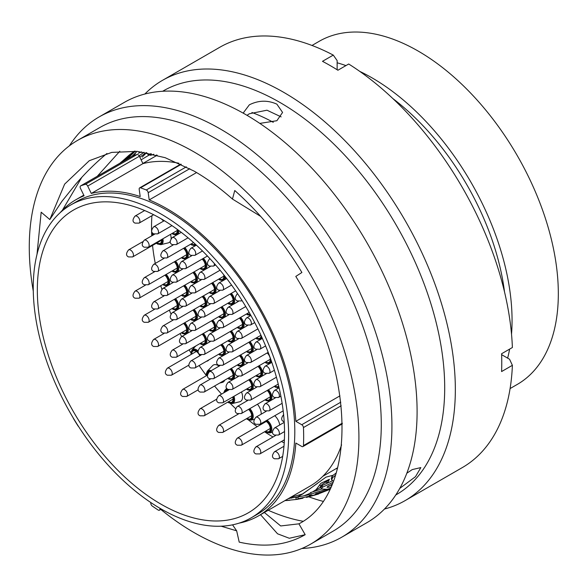 <?xml version="1.0" encoding="UTF-8"?>
<svg xmlns="http://www.w3.org/2000/svg" width="587" height="587" viewBox="0 0 587 587"><rect width="100%" height="100%" fill="white"/><g stroke="black" fill="none" stroke-linecap="round" stroke-linejoin="round"><path stroke-width="0.88" d="M73.184 417.863A2.399 1.387 -120 0 0 73.588 418.766A193.13 111.501 -120 0 0 77.917 425.766A2.399 1.387 -120 0 0 78.599 426.573M150.837 502.575L150.8 503.081A2.399 1.387 -120 0 0 152.304 506.067A193.13 111.501 -120 0 0 158.108 510A2.399 1.387 -120 0 0 158.219 510.074A2.399 1.387 -120 0 0 159.422 510.191A2.399 1.387 -120 0 0 159.913 509.259L160.765 508.768M160.941 504.145A174.809 100.927 60 0 1 46.74 350.101A174.809 100.927 60 0 1 73.536 210.029A174.809 100.927 60 0 1 160.941 218.687A174.809 100.927 60 0 1 275.134 372.723A174.809 100.927 60 0 1 248.338 512.803A174.809 100.927 60 0 1 160.941 504.145M359.794 71.401A198.09 114.37 60 0 1 371.989 77.829A198.09 114.37 60 0 1 511.526 334.208M509.611 349.111A198.09 114.37 60 0 1 507.652 358.136M312.005 45.463L319.211 41.303A198.09 114.37 60 0 1 418.252 51.113A198.09 114.37 60 0 1 547.664 225.672A198.09 114.37 60 0 1 517.301 384.404L510.096 388.565M392.894 98.601A189.748 109.549 60 0 1 504.519 291.944M501.819 353.616A189.748 109.549 60 0 1 501.614 354.387M327.766 482.565A207.688 119.909 60 0 1 324.971 482.096M337.481 468.514A184.597 106.577 60 0 1 335.815 468.815M160.941 213.962A180.591 104.266 60 0 1 278.913 373.097A180.591 104.266 60 0 1 251.229 517.807A180.591 104.266 60 0 1 160.941 508.863A180.591 104.266 60 0 1 42.961 349.727A180.591 104.266 60 0 1 70.645 205.024A180.591 104.266 60 0 1 160.941 213.962M70.645 205.024L76.816 201.458A180.591 104.266 60 0 1 167.104 210.403A180.591 104.266 60 0 1 285.084 369.539A180.591 104.266 60 0 1 257.399 514.249L251.229 517.807M196.586 172.556L149.208 199.91A182.55 105.396 60 0 1 167.104 208.803A182.55 105.396 60 0 1 295.848 421.319L339.946 395.858M341.568 444.873A182.55 105.396 60 0 1 310.046 486.117L258.383 515.944A182.55 105.396 60 0 1 239.151 523.12M342.302 423.851L302.951 446.568A2.399 1.387 -120 0 1 301.755 446.45L295.848 443.046A182.55 105.396 60 0 1 258.383 515.944M60.006 212.824A182.55 105.396 60 0 1 75.833 199.756A182.55 105.396 60 0 1 84.08 195.787L80.492 188.405A2.399 1.387 -120 0 1 80.624 185.896A2.399 1.387 -120 0 1 80.757 185.837A193.13 111.501 -120 0 1 85.342 184.347L137.006 154.52A193.13 111.501 -120 0 0 132.42 156.01L80.757 185.837M159.987 508.313L159.913 509.259M302.951 446.568A2.399 1.387 -120 0 0 303.442 445.584A193.13 111.501 -120 0 0 303.442 427.549A2.399 1.387 -120 0 0 301.755 424.724L295.848 421.319M149.208 199.91L148.195 192.69A2.399 1.387 -120 0 0 146.266 189.983A193.13 111.501 -120 0 0 140.528 187.833A2.399 1.387 -120 0 0 139.662 187.869A2.399 1.387 -120 0 0 139.192 189.322L140.205 196.542A182.55 105.396 60 0 0 91.286 193.446L87.698 186.064A2.399 1.387 -120 0 0 85.342 184.347M178.969 163.252A182.55 105.396 60 0 0 142.949 163.619L91.286 193.446M137.006 154.52A2.399 1.387 60 0 1 139.361 156.237L87.698 186.064M142.949 163.619L139.361 156.237M155.364 156.267A184.597 106.577 60 0 1 156.458 154.975M251.926 112.484A207.688 119.909 60 0 1 273.278 122.316M337.364 69.897A189.748 109.549 60 0 1 338.134 70.102M337.136 62.787A198.09 114.37 60 0 1 345.926 65.605M319.585 487.922L322.043 484.444L328.052 480.518M313.032 491.613L316.092 489.697L320.972 483.218L329.432 479.293L327.729 482.602M145.393 153.875L142.186 157.14M303.002 498.216L296.971 499.39L296.09 499.427L298.196 498.745L318.631 494.005L306.458 497.438M329.857 489.411L316.048 493.63C314.383 494.636 315.564 494.57 319.592 493.432L330.254 489.235M316.048 493.63L315.197 494.232M332.169 484.297L327.7 486.476L327.047 487.364L330.767 487.056M333.409 481.215L331.743 480.034L332.616 477.627L335.522 475.221M326.966 489.287L321.338 489.052L322.63 487.129L332.932 482.433M330.004 489.353L314.515 495.23L309.393 495.56L311.103 494.203C315.476 492.471 320.693 490.871 326.754 489.419L330.364 488.347M284.886 500.645L296.244 499.464M146.156 152.613L139.838 157.221M153.823 154.278L150.683 155.276L148.173 154.682L146.684 152.708M140.264 152.481L141.379 152.099M141.115 159.847L148.966 155.159M332.902 475.301L325.99 477.128L302.716 493.983L297.602 496.903L288.811 498.422M134.716 151.145L128.751 155.995L125.875 159.466L126.858 159.114L135.289 151.189M138.114 153.28L141.687 151.886M332.616 477.627L332.11 476.079L336.234 472.946M331.743 480.034L331.273 478.449L332.11 476.079M322.63 487.129L322.212 485.5L332.411 480.856M321.338 489.052L320.964 487.393L322.212 485.5M311.103 494.203L310.78 492.515L321.346 489.081M309.393 495.56L309.122 493.85L310.78 492.515M298.196 498.745L297.983 497.02L309.254 494.694M296.083 499.427L295.929 497.688L297.983 497.02M320.964 487.122L313.539 491.429M309.129 493.74L304.191 495.729M129.793 154.608L121.825 162.107M122.441 161.755L130.153 154.33L134.526 151.13M136.125 152.304L132.06 156.201M133.741 155.54L136.294 152.136M144.02 152.246L139.104 155.79M151.248 153.662L149.626 154.065L147.058 153.471M149.626 154.065L150.683 155.276M120.416 162.922L129.147 155.115M290.514 497.394L302.452 493.99L316.855 483.857M328.676 485.845L331.956 484.796M121.48 161.814L119.961 163.186M331.266 485.06L331.853 484.414M317.567 483.152L317.097 483.754M399.762 488.406L415.479 476.681L420.85 467.59L412.235 469.585L406.82 473.232M259.814 123.402L276.873 120.717L282.574 112.44L276.873 104.156C267.694 100.025 258.515 100.245 249.343 104.824L243.642 112.44L243.73 113.438M247.032 115.345L249.343 113.761L266.975 110.202L281.151 116.894M160.765 509.413A233.098 134.577 -120 0 0 194.092 532.592A233.098 134.577 -120 0 0 310.64 544.134L333.005 531.228A233.098 134.577 -120 0 0 368.731 344.444A233.098 134.577 -120 0 0 216.456 139.038A233.098 134.577 -120 0 0 99.907 127.496L77.55 140.403A233.098 134.577 -120 0 0 33.276 291.13M310.64 544.134A233.098 134.577 -120 0 0 346.374 357.358A233.098 134.577 -120 0 0 194.092 151.952A233.098 134.577 -120 0 0 77.55 140.403M301.85 548.5A242.636 140.088 -120 0 0 341.671 537.244A242.636 140.088 -120 0 0 378.864 342.815A242.636 140.088 -120 0 0 220.352 129.001A242.636 140.088 -120 0 0 99.034 116.982A242.636 140.088 -120 0 0 69.376 145.84M341.671 537.244L366.846 522.709A242.636 140.088 -120 0 0 404.039 328.28A242.636 140.088 -120 0 0 245.527 114.465A242.636 140.088 -120 0 0 124.209 102.446L99.034 116.982M268.222 510.264A233.098 134.577 -120 0 0 303.046 521.256M308.967 496.873A233.098 134.577 -120 0 0 322.938 501.313M395.763 494.995L396.423 494.606A233.098 134.577 -120 0 0 432.157 307.83A233.098 134.577 -120 0 0 279.882 102.424A233.098 134.577 -120 0 0 163.333 90.875L162.665 91.264M384.448 509.039A242.636 140.088 -120 0 0 405.096 500.623A242.636 140.088 -120 0 0 442.282 306.194A242.636 140.088 -120 0 0 283.778 92.379A242.636 140.088 -120 0 0 162.46 80.368A242.636 140.088 -120 0 0 144.85 94.03M405.096 500.623L462.307 467.59A242.636 140.088 -120 0 0 512.385 365.319L501.592 371.556A242.636 140.088 -120 0 0 501.592 353.748L512.385 347.511A242.636 140.088 -120 0 0 348.7 64.005L337.907 70.235A242.636 140.088 -120 0 0 330.195 65.583A242.636 140.088 -120 0 0 322.483 61.327L333.277 55.097A242.636 140.088 -120 0 0 219.67 47.334L162.46 80.368M97.266 176.291L119.807 151.255M221.174 526.201L236.664 530.831L239.21 542.131C264.48 547.832 286.471 545.352 305.189 534.691L298.922 523.831C357.608 493.498 356.074 373.442 295.797 276.426L301.894 272.485C282.596 240.523 260.217 213.198 234.756 190.511L232.467 199.066C219.898 187.943 207.101 178.617 194.092 171.096L165.174 157.69L137.365 151.373L111.735 152.393L89.275 160.713L64.636 184.127L49.822 219.553L61.987 201.231L75.745 184.127C85.386 172.989 95.41 163.091 105.807 154.432L106.966 153.478M236.664 530.831L232.555 524.837M37.003 254.362L41.178 212.201L49.822 219.553M232.467 199.066L260.723 216.42M298.922 523.831L280.711 525.952L264.355 512.495M333.277 55.097L337.136 60.593L337.136 69.75M501.621 354.658L509.56 359.237L512.385 365.319M320.568 486.359A228.46 131.899 -120 0 0 321.184 486.586M305.189 534.691L289.318 538.264L277.556 533.803L260.54 514.696M62.354 210.278L81.784 177.369M247.142 313.619A6.105 3.529 -120 0 0 247.391 313.774A6.105 3.529 -120 0 0 250.194 314.199M219.325 278.788A6.105 3.529 -120 0 0 219.582 278.942A6.105 3.529 -120 0 0 222.921 279.045A6.105 3.529 -120 0 0 223.647 274.621M228.534 302.877A6.105 3.529 -120 0 0 228.791 303.031A6.105 3.529 -120 0 0 232.129 303.134A6.105 3.529 -120 0 0 230.104 294.05M237.933 327.076A6.105 3.529 -120 0 0 238.19 327.23A6.105 3.529 -120 0 0 241.528 327.333A6.105 3.529 -120 0 0 239.349 318.11M256.541 337.818A6.105 3.529 -120 0 0 256.798 337.973A6.105 3.529 -120 0 0 260.136 338.075A6.105 3.529 -120 0 0 261.112 335.632M200.717 268.046A6.105 3.529 -120 0 0 200.974 268.2A6.105 3.529 -120 0 0 204.32 268.303A6.105 3.529 -120 0 0 202.141 259.087M209.926 292.135A6.105 3.529 -120 0 0 210.183 292.289A6.105 3.529 -120 0 0 213.521 292.385A6.105 3.529 -120 0 0 211.496 283.308M231.674 305.291A9.818 5.665 -120 0 0 231.41 304.807M219.325 316.334A6.105 3.529 -120 0 0 219.582 316.488A6.105 3.529 -120 0 0 222.921 316.584A6.105 3.529 -120 0 0 220.749 307.368M228.534 340.416A6.105 3.529 -120 0 0 228.791 340.57A6.105 3.529 -120 0 0 232.129 340.673A6.105 3.529 -120 0 0 230.104 331.596M247.142 351.158A6.105 3.529 -120 0 0 247.391 351.312A6.105 3.529 -120 0 0 250.737 351.415A6.105 3.529 -120 0 0 248.712 342.338M265.75 361.9A6.105 3.529 -120 0 0 265.999 362.054A6.105 3.529 -120 0 0 269.345 362.157A6.105 3.529 -120 0 0 267.166 352.941M191.318 243.847A6.105 3.529 -120 0 0 191.575 244.001A6.105 3.529 -120 0 0 194.913 244.104A6.105 3.529 -120 0 0 195.082 243.95M194.451 246.239A9.818 5.665 -120 0 0 194.194 245.777M182.117 257.304A6.105 3.529 -120 0 0 182.366 257.458A6.105 3.529 -120 0 0 185.712 257.561A6.105 3.529 -120 0 0 183.533 248.345M191.318 281.386A6.105 3.529 -120 0 0 191.575 281.547A6.105 3.529 -120 0 0 194.913 281.643A6.105 3.529 -120 0 0 192.888 272.566M213.059 294.527A9.818 5.665 -120 0 0 212.802 294.065M200.717 305.585A6.105 3.529 -120 0 0 200.974 305.746A6.105 3.529 -120 0 0 204.32 305.842A6.105 3.529 -120 0 0 202.141 296.626M209.926 329.674A6.105 3.529 -120 0 0 210.183 329.828A6.105 3.529 -120 0 0 213.521 329.931A6.105 3.529 -120 0 0 211.496 320.854M231.66 342.808A9.818 5.665 -120 0 0 231.41 342.353M219.325 353.873A6.105 3.529 -120 0 0 219.582 354.027A6.105 3.529 -120 0 0 222.921 354.13A6.105 3.529 -120 0 0 220.749 344.914M237.933 364.615A6.105 3.529 -120 0 0 238.19 364.769A6.105 3.529 -120 0 0 241.528 364.872A6.105 3.529 -120 0 0 239.349 355.656M256.541 375.357A6.105 3.529 -120 0 0 256.798 375.511A6.105 3.529 -120 0 0 260.136 375.614A6.105 3.529 -120 0 0 257.957 366.398M274.951 385.989A6.105 3.529 -120 0 0 275.208 386.143A6.105 3.529 -120 0 0 278.546 386.246A6.105 3.529 -120 0 0 278.715 386.092M172.71 233.105A6.105 3.529 -120 0 0 172.967 233.259A6.105 3.529 -120 0 0 176.305 233.362A6.105 3.529 -120 0 0 177.105 229.246M172.71 270.644A6.105 3.529 -120 0 0 172.967 270.805A6.105 3.529 -120 0 0 176.305 270.901A6.105 3.529 -120 0 0 174.28 261.824M194.451 283.785A9.818 5.665 -120 0 0 194.194 283.323M182.117 294.843A6.105 3.529 -120 0 0 182.366 295.004A6.105 3.529 -120 0 0 185.712 295.1A6.105 3.529 -120 0 0 183.533 285.884M191.318 318.932A6.105 3.529 -120 0 0 191.575 319.086A6.105 3.529 -120 0 0 194.913 319.189A6.105 3.529 -120 0 0 192.888 310.112M213.059 332.066A9.818 5.665 -120 0 0 212.802 331.611M200.717 343.131A6.105 3.529 -120 0 0 200.974 343.285A6.105 3.529 -120 0 0 204.32 343.388A6.105 3.529 -120 0 0 202.141 334.172M228.534 377.962A6.105 3.529 -120 0 0 228.791 378.116A6.105 3.529 -120 0 0 232.129 378.219A6.105 3.529 -120 0 0 230.104 369.135M247.142 388.704A6.105 3.529 -120 0 0 247.391 388.858A6.105 3.529 -120 0 0 250.737 388.961A6.105 3.529 -120 0 0 248.712 379.877M278.084 388.381A9.818 5.665 -120 0 0 277.827 387.919M265.75 399.446A6.105 3.529 -120 0 0 265.999 399.6A6.105 3.529 -120 0 0 269.345 399.703A6.105 3.529 -120 0 0 267.166 390.487M162.863 238.792A7.66 4.425 60 0 1 160.853 244.669L168.175 242.893A9.818 5.665 -120 0 0 170.23 241.433M171.088 238.571A9.818 5.665 -120 0 0 170.487 234.389M153.354 233.685A6.105 3.529 -120 0 0 152.994 235.123M157.045 242.827A6.105 3.529 -120 0 0 157.301 242.981A6.105 3.529 -120 0 0 160.64 243.084A6.105 3.529 -120 0 0 161.542 239.555M175.843 273.043A9.818 5.665 -120 0 0 175.594 272.581M163.509 284.101A6.105 3.529 -120 0 0 163.758 284.262A6.105 3.529 -120 0 0 167.104 284.357A6.105 3.529 -120 0 0 164.925 275.142M172.71 308.19A6.105 3.529 -120 0 0 172.967 308.344A6.105 3.529 -120 0 0 176.305 308.446A6.105 3.529 -120 0 0 174.28 299.37M194.451 321.324A9.818 5.665 -120 0 0 194.194 320.862M182.117 332.389A6.105 3.529 -120 0 0 182.366 332.543A6.105 3.529 -120 0 0 185.712 332.646A6.105 3.529 -120 0 0 183.533 323.43M206.492 361.284L206.962 361.174A9.818 5.665 -120 0 0 208.862 359.912M199.763 355.803A6.105 3.529 -120 0 0 196.08 351.29A6.105 3.529 -120 0 0 193.343 350.843A6.105 3.529 -120 0 0 191.766 354.086M219.743 383.032L222.238 382.431A9.818 5.665 -120 0 0 224.704 380.171M219.09 366.127A9.818 5.665 -120 0 0 218.217 365.562A9.818 5.665 -120 0 0 212.56 365.672L207.358 371.131A7.66 4.425 60 0 1 211.137 370.72M208.987 372.004A6.105 3.529 -120 0 0 208.62 372.099A6.105 3.529 -120 0 0 207.042 375.342M233.934 396.328A7.66 4.425 60 0 1 232.335 403.548L239.665 401.765A9.818 5.665 -120 0 0 241.492 391.962M226.303 391.36A6.105 3.529 -120 0 0 226.054 391.441A6.105 3.529 -120 0 0 225.254 391.969M228.534 401.706A6.105 3.529 -120 0 0 228.791 401.86A6.105 3.529 -120 0 0 232.129 401.963A6.105 3.529 -120 0 0 232.701 397.039M261.171 414.202A9.818 5.665 -120 0 0 257.429 404.245M247.142 418.326A6.105 3.529 -120 0 0 247.391 418.487A6.105 3.529 -120 0 0 250.737 418.582A6.105 3.529 -120 0 0 248.558 409.366M279.713 424.981A9.818 5.665 -120 0 0 274.775 415.713M265.75 431.107A6.105 3.529 -120 0 0 265.999 431.262A6.105 3.529 -120 0 0 269.345 431.364A6.105 3.529 -120 0 0 269.903 426.397A6.105 3.529 -120 0 0 265.999 421.29A6.105 3.529 -120 0 0 265.537 421.048M261.707 423.264A6.105 3.529 -120 0 0 261.692 424.078M264.576 431.783A171.587 99.071 -120 0 0 272.86 436.897A171.587 99.071 -120 0 0 273.021 436.992M281.437 441.497A171.587 99.071 -120 0 0 284.225 442.84M151.923 215.708A171.587 99.071 -120 0 0 151.776 235.82M152.547 245.425A171.587 99.071 -120 0 0 155.276 263.431M160.765 285.686A171.587 99.071 -120 0 0 161.858 289.259M169.35 310.127A171.587 99.071 -120 0 0 170.912 313.898M180.099 333.548A171.587 99.071 -120 0 0 181.691 336.608M189.117 349.83A171.587 99.071 -120 0 0 190.966 352.89M199.154 365.525A171.587 99.071 -120 0 0 206.323 375.533M214.571 386.019A171.587 99.071 -120 0 0 221.541 394.112M230.353 403.474A171.587 99.071 -120 0 0 235.519 408.537M248.426 419.918A171.587 99.071 -120 0 0 257.194 426.676M189.784 168.674L148.195 192.69M181.251 164.323L140.528 187.833M146.266 189.983L186.336 166.847M301.755 424.724L340.776 402.19M341.172 405.771L303.442 427.549M303.442 445.584L342.287 423.161M129.771 156.846L128.751 155.995M291.534 497.167L291.548 498.165M319.431 492.383L319.592 493.432M331.288 485.053L331.479 485.904M319.688 484.789L320.759 486.029M246.621 313.913A6.919 3.992 -120 0 0 247.391 314.434A6.919 3.992 -120 0 0 250.583 314.903M218.812 279.089A6.919 3.992 -120 0 0 219.582 279.603A6.919 3.992 -120 0 0 224.359 275.523M225.415 276.866A7.66 4.425 60 0 1 224.528 279.764M228.013 303.171A6.919 3.992 -120 0 0 228.791 303.692A6.919 3.992 -120 0 0 233.597 301.857A6.919 3.992 -120 0 0 230.552 293.793M231.366 293.324A7.66 4.425 60 0 1 234.587 300.273A7.66 4.425 60 0 1 232.335 304.712L232.936 304.565M237.412 327.37A6.919 3.992 -120 0 0 238.19 327.891A6.919 3.992 -120 0 0 243.011 325.976A6.919 3.992 -120 0 0 239.812 317.846M240.633 317.376A7.66 4.425 60 0 1 243.135 328.045M256.02 338.112A6.919 3.992 -120 0 0 256.798 338.633A6.919 3.992 -120 0 0 261.611 336.733M262.206 338.039A7.66 4.425 60 0 1 261.736 338.787M200.204 268.347A6.919 3.992 -120 0 0 200.974 268.861A6.919 3.992 -120 0 0 205.795 266.946A6.919 3.992 -120 0 0 202.596 258.823M203.418 258.346A7.66 4.425 60 0 1 205.92 269.022M209.405 292.429A6.919 3.992 -120 0 0 210.183 292.95A6.919 3.992 -120 0 0 214.989 291.115A6.919 3.992 -120 0 0 211.944 283.051M212.758 282.582A7.66 4.425 60 0 1 215.987 289.53A7.66 4.425 60 0 1 213.734 293.97L214.226 293.852M218.812 316.628A6.919 3.992 -120 0 0 219.582 317.149A6.919 3.992 -120 0 0 224.403 315.234A6.919 3.992 -120 0 0 221.204 307.104M222.025 306.634A7.66 4.425 60 0 1 224.528 317.303M228.013 340.717A6.919 3.992 -120 0 0 228.791 341.23A6.919 3.992 -120 0 0 233.597 339.396A6.919 3.992 -120 0 0 230.552 331.339M231.366 330.863A7.66 4.425 60 0 1 234.587 337.811A7.66 4.425 60 0 1 232.335 342.258L232.834 342.133M246.621 351.459A6.919 3.992 -120 0 0 247.391 351.973A6.919 3.992 -120 0 0 252.205 350.138A6.919 3.992 -120 0 0 249.159 342.082M249.974 341.605A7.66 4.425 60 0 1 252.337 352.134M265.229 362.201A6.919 3.992 -120 0 0 265.999 362.715A6.919 3.992 -120 0 0 270.886 359.677M268.861 354.144A6.919 3.992 -120 0 0 267.621 352.677M271.59 361.673A7.66 4.425 60 0 1 270.945 362.876M190.804 244.148A6.919 3.992 -120 0 0 191.575 244.662A6.919 3.992 -120 0 0 195.662 244.478M196.293 245.058A7.66 4.425 60 0 1 195.126 245.689L195.618 245.564M181.596 257.605A6.919 3.992 -120 0 0 182.366 258.119A6.919 3.992 -120 0 0 187.187 256.203A6.919 3.992 -120 0 0 183.988 248.081M184.81 247.604A7.66 4.425 60 0 1 187.312 258.28M190.804 281.687A6.919 3.992 -120 0 0 191.575 282.208A6.919 3.992 -120 0 0 196.381 280.373A6.919 3.992 -120 0 0 193.336 272.309M194.158 271.84A7.66 4.425 60 0 1 197.379 278.788A7.66 4.425 60 0 1 195.126 283.228L195.618 283.11M200.204 305.886A6.919 3.992 -120 0 0 200.974 306.407A6.919 3.992 -120 0 0 205.795 304.492A6.919 3.992 -120 0 0 202.596 296.362M203.418 295.892A7.66 4.425 60 0 1 205.92 306.561M209.405 329.975A6.919 3.992 -120 0 0 210.183 330.488A6.919 3.992 -120 0 0 214.989 328.654A6.919 3.992 -120 0 0 211.944 320.597M212.758 320.12A7.66 4.425 60 0 1 215.987 327.069A7.66 4.425 60 0 1 213.734 331.516L214.226 331.391M218.812 354.174A6.919 3.992 -120 0 0 219.582 354.687A6.919 3.992 -120 0 0 224.403 352.772A6.919 3.992 -120 0 0 221.204 344.65M222.025 344.173A7.66 4.425 60 0 1 224.528 354.849M237.412 364.916A6.919 3.992 -120 0 0 238.19 365.43A6.919 3.992 -120 0 0 243.011 363.514A6.919 3.992 -120 0 0 239.812 355.392M240.633 354.915A7.66 4.425 60 0 1 243.135 365.591M256.02 375.658A6.919 3.992 -120 0 0 256.798 376.172A6.919 3.992 -120 0 0 261.619 374.257A6.919 3.992 -120 0 0 258.412 366.134M259.241 365.657A7.66 4.425 60 0 1 261.736 376.333M274.43 386.29A6.919 3.992 -120 0 0 275.208 386.804A6.919 3.992 -120 0 0 278.92 386.972M172.196 233.406A6.919 3.992 -120 0 0 172.967 233.919A6.919 3.992 -120 0 0 177.722 229.693M178.764 230.471A7.66 4.425 60 0 1 176.518 234.939L177.01 234.822M172.196 270.945A6.919 3.992 -120 0 0 172.967 271.465A6.919 3.992 -120 0 0 177.773 269.624A6.919 3.992 -120 0 0 174.728 261.567M175.55 261.098A7.66 4.425 60 0 1 178.771 268.046A7.66 4.425 60 0 1 176.518 272.485L177.01 272.368M181.596 295.144A6.919 3.992 -120 0 0 182.366 295.665A6.919 3.992 -120 0 0 187.187 293.749A6.919 3.992 -120 0 0 183.988 285.62M184.81 285.15A7.66 4.425 60 0 1 187.312 295.819M190.804 319.233A6.919 3.992 -120 0 0 191.575 319.746A6.919 3.992 -120 0 0 196.381 317.912A6.919 3.992 -120 0 0 193.336 309.855M194.158 309.378A7.66 4.425 60 0 1 197.379 316.327A7.66 4.425 60 0 1 195.126 320.773L195.618 320.649M200.204 343.432A6.919 3.992 -120 0 0 200.974 343.945A6.919 3.992 -120 0 0 205.795 342.03A6.919 3.992 -120 0 0 202.596 333.908M203.418 333.431A7.66 4.425 60 0 1 205.92 344.107M228.013 378.255A6.919 3.992 -120 0 0 228.791 378.776A6.919 3.992 -120 0 0 233.597 376.942A6.919 3.992 -120 0 0 230.552 368.878M231.366 368.409A7.66 4.425 60 0 1 234.587 375.357A7.66 4.425 60 0 1 232.335 379.796L232.834 379.679M246.621 389.005A6.919 3.992 -120 0 0 247.391 389.519A6.919 3.992 -120 0 0 252.205 387.684A6.919 3.992 -120 0 0 249.159 379.62M249.974 379.151A7.66 4.425 60 0 1 252.337 389.673M265.229 399.747A6.919 3.992 -120 0 0 265.999 400.261A6.919 3.992 -120 0 0 270.82 398.346A6.919 3.992 -120 0 0 267.621 390.223M268.442 389.746A7.66 4.425 60 0 1 270.945 400.415M156.524 243.128A6.919 3.992 -120 0 0 157.301 243.649A6.919 3.992 -120 0 0 162.027 239.276M162.988 284.401A6.919 3.992 -120 0 0 163.758 284.922A6.919 3.992 -120 0 0 168.579 283.007A6.919 3.992 -120 0 0 165.38 274.877M166.202 274.408A7.66 4.425 60 0 1 168.704 285.077M172.196 308.491A6.919 3.992 -120 0 0 172.967 309.004A6.919 3.992 -120 0 0 177.773 307.17A6.919 3.992 -120 0 0 174.728 299.106M175.55 298.636A7.66 4.425 60 0 1 178.771 305.585A7.66 4.425 60 0 1 176.518 310.031L177.01 309.907M181.596 332.69A6.919 3.992 -120 0 0 182.366 333.203A6.919 3.992 -120 0 0 187.187 331.288A6.919 3.992 -120 0 0 183.988 323.166M184.81 322.689A7.66 4.425 60 0 1 187.312 333.365M200.174 355.561A6.919 3.992 -120 0 0 199.389 354.042M198.347 352.589A6.919 3.992 -120 0 0 196.08 350.63A6.919 3.992 -120 0 0 191.252 354.387M191.076 354.482L190.988 352.56L192.081 349.867A7.66 4.425 60 0 1 196.491 349.786A7.66 4.425 60 0 1 198.024 350.923M228.013 402.007A6.919 3.992 -120 0 0 228.791 402.521A6.919 3.992 -120 0 0 233.134 396.79M246.621 418.626A6.919 3.992 -120 0 0 247.391 419.147A6.919 3.992 -120 0 0 252.212 417.232A6.919 3.992 -120 0 0 249.013 409.102M249.835 408.633A7.66 4.425 60 0 1 253.188 415.633A7.66 4.425 60 0 1 250.942 420.167L254.083 419.404M265.229 431.408A6.919 3.992 -120 0 0 265.999 431.922A6.919 3.992 -120 0 0 270.893 429.178A6.919 3.992 -120 0 0 266.131 420.71M267.041 420.182A7.66 4.425 60 0 1 271.664 427.512A7.66 4.425 60 0 1 269.55 432.942L272.515 432.223M283.837 440.111A6.919 3.992 -120 0 0 284.357 440.477M261.112 423.609A6.919 3.992 -120 0 0 261.171 424.379M227.485 390.678A6.919 3.992 -120 0 0 224.073 392.652M223.735 392.85L224.784 390.465A7.66 4.425 60 0 1 228.563 390.054M210.051 371.344A6.919 3.992 -120 0 0 206.529 375.643M152.789 233.208A6.919 3.992 -120 0 0 152.415 235.453M230.111 307.566A4.058 2.341 60 0 1 232.76 311.147A4.058 2.341 60 0 1 232.144 314.397L228.094 314.39C225.423 313.187 225.415 310.839 228.086 307.368A4.058 2.341 60 0 1 230.111 307.566M276.499 451.953A4.058 2.341 60 0 1 279.155 455.527A4.058 2.341 60 0 1 278.531 458.777L274.481 458.777C271.81 457.567 271.81 455.226 274.474 451.755A4.058 2.341 60 0 1 276.499 451.953M257.898 447.096A4.058 2.341 60 0 1 260.547 450.669A4.058 2.341 60 0 1 259.924 453.92L255.881 453.92C253.202 452.709 253.202 450.368 255.866 446.89A4.058 2.341 60 0 1 257.898 447.096M239.291 438.386A4.058 2.341 60 0 1 241.939 441.96A4.058 2.341 60 0 1 241.316 445.21L237.273 445.21C234.602 443.999 234.595 441.659 237.258 438.188A4.058 2.341 60 0 1 239.291 438.386M220.683 425.604A4.058 2.341 60 0 1 223.331 429.185A4.058 2.341 60 0 1 222.708 432.436L218.665 432.436C215.994 431.225 215.987 428.884 218.65 425.406A4.058 2.341 60 0 1 220.683 425.604M202.075 408.985A4.058 2.341 60 0 1 204.724 412.558A4.058 2.341 60 0 1 204.107 415.809L200.057 415.809C197.386 414.598 197.379 412.257 200.05 408.787A4.058 2.341 60 0 1 202.075 408.985M184.641 389.651A4.058 2.341 60 0 1 187.297 393.224A4.058 2.341 60 0 1 186.673 396.474L182.623 396.474C179.952 395.264 179.952 392.923 182.616 389.445A4.058 2.341 60 0 1 184.641 389.651M169.364 368.387A4.058 2.341 60 0 1 172.02 371.967A4.058 2.341 60 0 1 171.397 375.218L167.346 375.21C164.676 374.007 164.676 371.659 167.339 368.188A4.058 2.341 60 0 1 169.364 368.387M155.658 339.668A4.058 2.341 60 0 1 158.307 343.241A4.058 2.341 60 0 1 157.683 346.491L153.64 346.491C150.969 345.281 150.962 342.94 153.625 339.469A4.058 2.341 60 0 1 155.658 339.668M146.258 315.468A4.058 2.341 60 0 1 148.907 319.042A4.058 2.341 60 0 1 148.284 322.292L144.241 322.292C141.562 321.082 141.562 318.741 144.226 315.27A4.058 2.341 60 0 1 146.258 315.468M137.05 291.379A4.058 2.341 60 0 1 139.699 294.96A4.058 2.341 60 0 1 139.075 298.211L135.032 298.203C132.361 297 132.354 294.652 135.025 291.181A4.058 2.341 60 0 1 137.05 291.379M137.05 216.295A4.058 2.341 60 0 1 139.699 219.876A4.058 2.341 60 0 1 139.075 223.126L135.032 223.119C132.361 221.915 132.354 219.567 135.025 216.097A4.058 2.341 60 0 1 137.05 216.295M130.585 250.106A4.058 2.341 60 0 1 133.234 253.679A4.058 2.341 60 0 1 132.618 256.93L128.568 256.93C125.897 255.727 125.889 253.379 128.56 249.908A4.058 2.341 60 0 1 130.585 250.106M276.499 428.209A4.058 2.341 60 0 1 279.155 431.783A4.058 2.341 60 0 1 278.531 435.033L274.481 435.033C271.81 433.822 271.81 431.482 274.474 428.004A4.058 2.341 60 0 1 276.499 428.209M257.898 417.467A4.058 2.341 60 0 1 260.547 421.04A4.058 2.341 60 0 1 259.924 424.291L255.881 424.291C253.202 423.08 253.202 420.74 255.866 417.262A4.058 2.341 60 0 1 257.898 417.467M239.291 406.725A4.058 2.341 60 0 1 241.939 410.298A4.058 2.341 60 0 1 241.316 413.549L237.273 413.549C234.602 412.338 234.595 409.997 237.258 406.52A4.058 2.341 60 0 1 239.291 406.725M220.683 395.983A4.058 2.341 60 0 1 223.331 399.556A4.058 2.341 60 0 1 222.708 402.807L218.665 402.807C215.994 401.596 215.987 399.255 218.65 395.777A4.058 2.341 60 0 1 220.683 395.983M202.075 385.241A4.058 2.341 60 0 1 204.724 388.814A4.058 2.341 60 0 1 204.107 392.065L200.057 392.065C197.386 390.854 197.379 388.513 200.05 385.035A4.058 2.341 60 0 1 202.075 385.241M174.266 350.41A4.058 2.341 60 0 1 176.914 353.983A4.058 2.341 60 0 1 176.291 357.234L172.248 357.234C169.577 356.023 169.57 353.682 172.233 350.212A4.058 2.341 60 0 1 174.266 350.41M164.859 326.211A4.058 2.341 60 0 1 167.515 329.784A4.058 2.341 60 0 1 166.891 333.034L162.841 333.034C160.17 331.824 160.17 329.483 162.834 326.012A4.058 2.341 60 0 1 164.859 326.211M155.658 302.122A4.058 2.341 60 0 1 158.307 305.702A4.058 2.341 60 0 1 157.683 308.953L153.64 308.945C150.969 307.742 150.962 305.401 153.625 301.923A4.058 2.341 60 0 1 155.658 302.122M146.258 277.922A4.058 2.341 60 0 1 148.907 281.503A4.058 2.341 60 0 1 148.284 284.754L144.241 284.746C141.562 283.543 141.562 281.202 144.226 277.724A4.058 2.341 60 0 1 146.258 277.922M146.258 240.384A4.058 2.341 60 0 1 148.907 243.957A4.058 2.341 60 0 1 148.284 247.208L144.241 247.208C141.562 245.997 141.562 243.656 144.226 240.186A4.058 2.341 60 0 1 146.258 240.384M155.658 227.037A4.058 2.341 60 0 1 158.307 230.618A4.058 2.341 60 0 1 157.683 233.868L153.64 233.861C150.969 232.657 150.962 230.309 153.625 226.839A4.058 2.341 60 0 1 155.658 227.037M267.1 404.01A4.058 2.341 60 0 1 269.749 407.583A4.058 2.341 60 0 1 269.132 410.834L265.082 410.834C262.411 409.623 262.404 407.283 265.075 403.805A4.058 2.341 60 0 1 267.1 404.01M248.492 393.268A4.058 2.341 60 0 1 251.141 396.841A4.058 2.341 60 0 1 250.524 400.092L246.474 400.092C243.803 398.881 243.803 396.541 246.467 393.063A4.058 2.341 60 0 1 248.492 393.268M230.082 382.636A4.058 2.341 60 0 1 232.731 386.209A4.058 2.341 60 0 1 232.114 389.46L228.064 389.46C225.393 388.249 225.386 385.908 228.057 382.438A4.058 2.341 60 0 1 230.082 382.636M211.474 371.894A4.058 2.341 60 0 1 214.13 375.467A4.058 2.341 60 0 1 213.507 378.718L209.456 378.718C206.785 377.507 206.785 375.166 209.449 371.696A4.058 2.341 60 0 1 211.474 371.894M192.874 361.152A4.058 2.341 60 0 1 195.522 364.725A4.058 2.341 60 0 1 194.899 367.976L190.856 367.976C188.178 366.765 188.178 364.424 190.841 360.954A4.058 2.341 60 0 1 192.874 361.152M183.467 336.953A4.058 2.341 60 0 1 186.116 340.526A4.058 2.341 60 0 1 185.499 343.777L181.449 343.777C178.778 342.566 178.778 340.225 181.442 336.755A4.058 2.341 60 0 1 183.467 336.953M174.266 312.864A4.058 2.341 60 0 1 176.914 316.444A4.058 2.341 60 0 1 176.291 319.695L172.248 319.695C169.577 318.484 169.57 316.144 172.233 312.666A4.058 2.341 60 0 1 174.266 312.864M164.859 288.665A4.058 2.341 60 0 1 167.515 292.245A4.058 2.341 60 0 1 166.891 295.496L162.841 295.496C160.17 294.285 160.17 291.944 162.834 288.466A4.058 2.341 60 0 1 164.859 288.665M155.658 264.583A4.058 2.341 60 0 1 158.307 268.156A4.058 2.341 60 0 1 157.683 271.407L153.64 271.407C150.969 270.196 150.962 267.855 153.625 264.385A4.058 2.341 60 0 1 155.658 264.583M164.859 251.126A4.058 2.341 60 0 1 167.515 254.699A4.058 2.341 60 0 1 166.891 257.95L162.841 257.95C160.17 256.739 160.17 254.398 162.834 250.928A4.058 2.341 60 0 1 164.859 251.126M174.266 237.779A4.058 2.341 60 0 1 176.914 241.36A4.058 2.341 60 0 1 176.291 244.61L172.248 244.603C169.577 243.4 169.57 241.052 172.233 237.581A4.058 2.341 60 0 1 174.266 237.779M276.499 390.663A4.058 2.341 60 0 1 279.155 394.237A4.058 2.341 60 0 1 278.531 397.494L274.481 397.487C271.81 396.284 271.81 393.936 274.474 390.465A4.058 2.341 60 0 1 276.499 390.663M257.898 379.921A4.058 2.341 60 0 1 260.547 383.494A4.058 2.341 60 0 1 259.924 386.745L255.881 386.745C253.202 385.534 253.202 383.194 255.866 379.723A4.058 2.341 60 0 1 257.898 379.921M239.291 369.179A4.058 2.341 60 0 1 241.939 372.752A4.058 2.341 60 0 1 241.316 376.003L237.273 376.003C234.602 374.792 234.595 372.452 237.258 368.981A4.058 2.341 60 0 1 239.291 369.179M220.683 358.437A4.058 2.341 60 0 1 223.331 362.01A4.058 2.341 60 0 1 222.708 365.261L218.665 365.261C215.994 364.05 215.987 361.709 218.65 358.239A4.058 2.341 60 0 1 220.683 358.437M202.075 347.695A4.058 2.341 60 0 1 204.724 351.268A4.058 2.341 60 0 1 204.107 354.519L200.057 354.519C197.386 353.308 197.379 350.967 200.05 347.497A4.058 2.341 60 0 1 202.075 347.695M192.874 323.613A4.058 2.341 60 0 1 195.522 327.186A4.058 2.341 60 0 1 194.899 330.437L190.856 330.437C188.178 329.226 188.178 326.886 190.841 323.408A4.058 2.341 60 0 1 192.874 323.613M183.467 299.414A4.058 2.341 60 0 1 186.116 302.987A4.058 2.341 60 0 1 185.499 306.238L181.449 306.238C178.778 305.027 178.778 302.687 181.442 299.209A4.058 2.341 60 0 1 183.467 299.414M174.266 275.325A4.058 2.341 60 0 1 176.914 278.898A4.058 2.341 60 0 1 176.291 282.149L172.248 282.149C169.577 280.938 169.57 278.598 172.233 275.127A4.058 2.341 60 0 1 174.266 275.325M183.467 261.868A4.058 2.341 60 0 1 186.116 265.441A4.058 2.341 60 0 1 185.499 268.692L181.449 268.692C178.778 267.481 178.778 265.141 181.442 261.67A4.058 2.341 60 0 1 183.467 261.868M192.874 248.521A4.058 2.341 60 0 1 195.522 252.102A4.058 2.341 60 0 1 194.899 255.352L190.856 255.352C188.178 254.142 188.178 251.801 190.841 248.323A4.058 2.341 60 0 1 192.874 248.521M267.1 366.464A4.058 2.341 60 0 1 269.749 370.037A4.058 2.341 60 0 1 269.132 373.295L265.082 373.288C262.411 372.085 262.404 369.737 265.075 366.266A4.058 2.341 60 0 1 267.1 366.464M248.492 355.722A4.058 2.341 60 0 1 251.141 359.295A4.058 2.341 60 0 1 250.524 362.546L246.474 362.546C243.803 361.335 243.803 358.995 246.467 355.524A4.058 2.341 60 0 1 248.492 355.722M230.082 345.097A4.058 2.341 60 0 1 232.731 348.671A4.058 2.341 60 0 1 232.114 351.921L228.064 351.921C225.393 350.71 225.386 348.37 228.057 344.892A4.058 2.341 60 0 1 230.082 345.097M211.474 334.355A4.058 2.341 60 0 1 214.13 337.929A4.058 2.341 60 0 1 213.507 341.179L209.456 341.179C206.785 339.968 206.785 337.628 209.449 334.15A4.058 2.341 60 0 1 211.474 334.355M202.075 310.156A4.058 2.341 60 0 1 204.724 313.729A4.058 2.341 60 0 1 204.107 316.98L200.057 316.98C197.386 315.769 197.379 313.429 200.05 309.951A4.058 2.341 60 0 1 202.075 310.156M192.874 286.067A4.058 2.341 60 0 1 195.522 289.64A4.058 2.341 60 0 1 194.899 292.891L190.856 292.891C188.178 291.68 188.178 289.34 190.841 285.869A4.058 2.341 60 0 1 192.874 286.067M202.075 272.61A4.058 2.341 60 0 1 204.724 276.183A4.058 2.341 60 0 1 204.107 279.434L200.057 279.434C197.386 278.223 197.379 275.883 200.05 272.412A4.058 2.341 60 0 1 202.075 272.61M214.27 263.446A4.058 2.341 60 0 1 213.507 266.094L209.456 266.094C206.785 264.884 206.785 262.543 209.449 259.065A4.058 2.341 60 0 1 210.131 258.874M257.898 342.382A4.058 2.341 60 0 1 260.547 345.956A4.058 2.341 60 0 1 259.924 349.206L255.881 349.206C253.202 347.996 253.202 345.655 255.866 342.177A4.058 2.341 60 0 1 257.898 342.382M239.291 331.64A4.058 2.341 60 0 1 241.939 335.214A4.058 2.341 60 0 1 241.316 338.464L237.273 338.464C234.602 337.254 234.595 334.913 237.258 331.435A4.058 2.341 60 0 1 239.291 331.64M220.683 320.898A4.058 2.341 60 0 1 223.331 324.472A4.058 2.341 60 0 1 222.708 327.722L218.665 327.722C215.994 326.511 215.987 324.171 218.65 320.693A4.058 2.341 60 0 1 220.683 320.898M211.474 296.809A4.058 2.341 60 0 1 214.13 300.383A4.058 2.341 60 0 1 213.507 303.633L209.456 303.633C206.785 302.422 206.785 300.082 209.449 296.611A4.058 2.341 60 0 1 211.474 296.809M220.683 283.352A4.058 2.341 60 0 1 223.331 286.926A4.058 2.341 60 0 1 222.708 290.176L218.665 290.176C215.994 288.965 215.987 286.625 218.65 283.154A4.058 2.341 60 0 1 220.683 283.352M241.895 300.295A4.058 2.341 60 0 1 241.316 300.918L237.273 300.918C234.602 299.708 234.595 297.367 237.258 293.896A4.058 2.341 60 0 1 237.625 293.749M248.492 318.183A4.058 2.341 60 0 1 251.141 321.757A4.058 2.341 60 0 1 250.524 325.007L246.474 325.007C243.803 323.797 243.803 321.456 246.467 317.978A4.058 2.341 60 0 1 248.492 318.183M322.799 476.328L337.679 467.736M75.833 199.756L83.78 195.17M142.883 163.472L157.228 155.188M161.33 509.09L159.422 510.191M132.295 156.069L80.624 185.896M180.811 164.111L139.662 187.869M286.603 500.542L289.831 500.278M288.327 498.657L289.208 498.583M246.452 314.016L247.553 314.786L250.942 315.454M218.635 279.185L219.736 279.955L223.133 280.63M227.844 303.274L228.945 304.037L232.335 304.712M237.243 327.473L238.344 328.236L241.741 328.911M255.851 338.215L256.952 338.985L260.349 339.653M200.028 268.442L201.136 269.213L204.525 269.888M209.236 292.531L210.337 293.295L213.734 293.97M218.635 316.731L219.736 317.494L223.133 318.169M227.844 340.812L228.945 341.583L232.335 342.258M246.452 351.554L247.553 352.325L250.942 353M265.06 362.304L266.16 363.067L269.55 363.742M190.628 244.243L191.729 245.014L195.126 245.689M181.427 257.7L182.528 258.471L185.918 259.138M190.628 281.789L191.729 282.552L195.126 283.228M200.028 305.988L201.136 306.752L204.525 307.427M209.236 330.07L210.337 330.841L213.734 331.516M218.635 354.269L219.736 355.04L223.133 355.715M237.243 365.011L238.344 365.782L241.741 366.457M255.851 375.753L256.952 376.524L260.349 377.199M274.261 386.385L275.362 387.156L278.759 387.824M172.02 233.501L173.128 234.272L176.518 234.939M172.02 271.047L173.128 271.81L176.518 272.485M181.427 295.246L182.528 296.009L185.918 296.684M190.628 319.328L191.729 320.098L195.126 320.773M200.028 343.527L201.136 344.298L204.525 344.973M227.844 378.358L228.945 379.129L232.335 379.796M246.452 389.1L247.553 389.871L250.942 390.538M265.06 399.842L266.16 400.613L269.55 401.281M156.355 243.231L157.455 243.994L160.853 244.669M162.819 284.504L163.92 285.267L167.31 285.942M172.02 308.586L173.128 309.356L176.518 310.031M181.427 332.785L182.528 333.555L185.918 334.23M227.844 402.102L228.945 402.873L232.335 403.548M246.452 418.729L247.553 419.492L250.942 420.167M265.06 431.504L266.16 432.274L269.55 432.942M224.784 390.465L226.817 388.337M192.081 349.867L195.787 345.978M284.35 440.72L283.66 440.213M261.002 424.482L260.907 423.726M206.353 375.739L206.264 373.816L207.358 371.131M152.216 235.57L152.503 232.892M245.748 306.539L232.144 314.397M238.461 301.373L228.086 307.368M282.685 456.385L278.531 458.777M283.961 446.274L274.474 451.755M284.394 439.788L259.924 453.92M275.633 435.481L255.866 446.89M270.313 428.473L241.316 445.21M266.256 421.444L237.258 438.188M251.706 415.691L222.708 432.436M238.417 413.996L218.65 425.406M233.098 399.072L204.107 415.809M216.632 399.211L200.05 408.787M198.223 389.805L186.673 396.474M207.424 375.122L182.616 389.445M188.875 365.121L171.397 375.218M196.329 351.452L167.339 368.188M186.681 329.755L157.683 346.491M163.993 333.482L153.625 339.469M177.281 305.556L148.284 322.292M154.52 309.327L144.226 315.27M168.073 281.466L139.075 298.211M145.385 285.194L135.025 291.181M153.633 214.717L139.075 223.126M144.659 210.528L135.025 216.097M161.608 240.193L132.618 256.93M142.7 241.741L128.56 249.908M284.541 431.562L278.531 435.033M284.225 422.376L274.474 428.004M283.183 410.863L259.924 424.291M266.234 411.282L255.866 417.262M270.313 396.812L241.316 413.549M247.626 400.539L237.258 406.52M251.706 386.07L222.708 402.807M228.945 389.841L218.65 395.777M233.098 375.32L204.107 392.065M210.337 379.099L200.05 385.035M205.289 340.497L176.291 357.234M182.601 344.224L172.233 350.212M195.882 316.298L166.891 333.034M173.121 320.069L162.834 326.012M186.681 292.209L157.683 308.953M163.993 295.936L153.625 301.923M177.281 268.01L148.284 284.754M154.52 271.781L144.226 277.724M177.281 230.471L148.284 247.208M154.52 234.242L144.226 240.186M171.969 225.621L157.683 233.868M163.993 220.851L153.625 226.839M161.366 218.929L162.841 220.404L164.742 220.947M283.682 414.554C281.012 418.025 281.019 420.365 283.69 421.576L284.196 421.826M282.134 403.328L269.132 410.834M275.362 397.869L265.075 403.805M278.231 384.096L250.524 400.092M256.754 387.127L246.467 393.063M261.105 372.723L232.114 389.46M238.417 376.45L228.057 382.438M242.497 361.981L213.507 378.718M219.817 365.708L209.449 371.696M223.889 351.239L194.899 367.976M201.209 354.966L190.841 360.954M214.49 327.04L185.499 343.777M191.729 330.811L181.442 336.755M205.289 302.951L176.291 319.695M182.601 306.678L172.233 312.666M195.882 278.752L166.891 295.496M173.121 282.523L162.834 288.466M186.681 254.67L157.683 271.407M163.993 258.397L153.625 264.385M193.541 242.563L166.891 257.95M173.121 244.984L162.834 250.928M188.053 237.816L176.291 244.61M181.266 232.364L172.233 237.581M280.872 396.137L278.531 397.494M279.111 387.787L274.474 390.465M276.426 377.221L259.924 386.745M266.234 373.736L255.866 379.723M270.313 359.266L241.316 376.003M247.626 362.993L237.258 368.981M251.706 348.524L222.708 365.261M228.945 352.295L218.65 358.239M233.098 337.782L204.107 354.519M210.337 341.553L200.05 347.497M223.889 313.693L194.899 330.437M201.209 317.428L190.841 323.408M214.49 289.494L185.499 306.238M191.729 293.265L181.442 299.209M205.289 265.412L176.291 282.149M182.601 269.139L172.233 275.127M207.446 256.02L185.499 268.692M191.729 255.727L181.442 261.67M202.478 250.972L194.899 255.352M196.374 245.131L190.841 248.323M274.386 370.258L269.132 373.295M271.825 362.37L265.075 366.266M268.178 352.354L250.524 362.546M256.754 349.581L246.467 355.524M260.944 335.272L232.114 351.921M238.417 338.912L228.057 344.892M242.497 324.435L213.507 341.179M219.817 328.17L209.449 334.15M233.098 300.236L204.107 316.98M210.337 304.007L200.05 309.951M223.889 276.154L194.899 292.891M201.209 279.882L190.841 285.869M220.074 270.218L204.107 279.434M210.337 266.469L200.05 272.412M215.554 264.906L213.507 266.094M210.007 258.742L209.449 259.065M265.61 345.926L259.924 349.206M262.374 338.42L255.866 342.177M257.906 328.889L241.316 338.464M247.626 325.455L237.258 331.435M249.189 312.431L222.708 327.722M228.937 314.757L218.65 320.693M235.651 290.844L213.507 303.633M219.817 290.624L209.449 296.611M231.572 285.062L222.708 290.176M226.692 278.509L218.65 283.154M242.027 300.507L241.316 300.918M254.721 322.586L250.524 325.007M250.876 315.432L246.467 317.978"/></g></svg>
